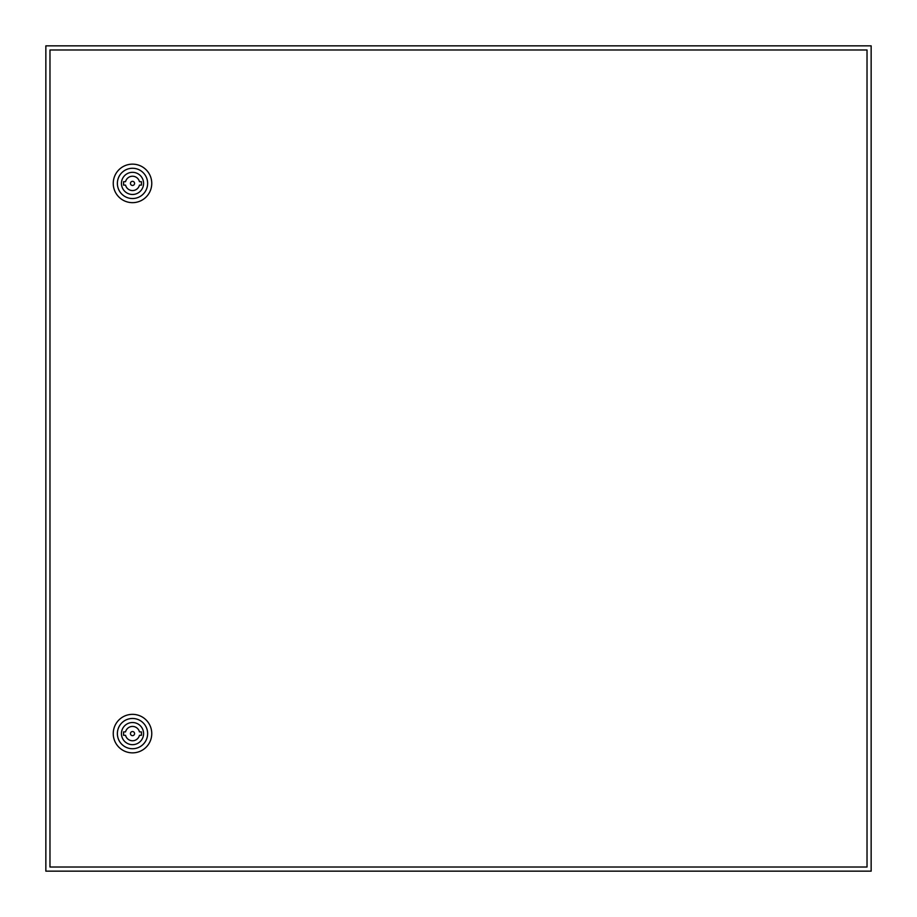 <?xml version="1.0" encoding="UTF-8"?>
<svg xmlns="http://www.w3.org/2000/svg" width="917" height="917" viewBox="0 0 917 917"><rect width="100%" height="100%" fill="white"/><g stroke="black" fill="none" stroke-linecap="round" stroke-linejoin="round"><path stroke-width="1.38" d="M45.85 45.85L45.85 871.15L871.15 871.15L871.15 45.85L45.85 45.85M134.57 733.6A2.063 2.063 0 0 0 132.506 731.537A2.063 2.063 0 0 0 130.443 733.6A2.063 2.063 0 0 0 132.506 735.663A2.063 2.063 0 0 0 134.57 733.6M113.249 733.6A19.257 19.257 0 0 1 132.506 714.343A19.257 19.257 0 0 1 151.763 733.6A19.257 19.257 0 0 1 132.506 752.857A19.257 19.257 0 0 1 113.249 733.6M117.376 733.6A15.13 15.13 0 0 1 132.506 718.469A15.13 15.13 0 0 1 147.637 733.6A15.13 15.13 0 0 1 132.506 748.731A15.13 15.13 0 0 1 117.376 733.6M143.579 733.6A11.073 11.073 0 0 1 132.506 744.673A11.073 11.073 0 0 1 121.434 733.6A11.073 11.073 0 0 1 132.506 722.527A11.073 11.073 0 0 1 143.579 733.6M139.453 731.881A7.153 7.153 0 0 0 125.56 731.881L123.566 731.881L123.566 735.319L125.56 735.319A7.153 7.153 0 0 0 139.453 735.319L141.447 735.319L141.447 731.881L139.453 731.881M134.57 183.4A2.063 2.063 0 0 0 132.506 181.337A2.063 2.063 0 0 0 130.443 183.4A2.063 2.063 0 0 0 132.506 185.463A2.063 2.063 0 0 0 134.57 183.4M113.249 183.4A19.257 19.257 0 0 1 132.506 164.143A19.257 19.257 0 0 1 151.763 183.4A19.257 19.257 0 0 1 132.506 202.657A19.257 19.257 0 0 1 113.249 183.4M117.376 183.4A15.13 15.13 0 0 1 132.506 168.27A15.13 15.13 0 0 1 147.637 183.4A15.13 15.13 0 0 1 132.506 198.53A15.13 15.13 0 0 1 117.376 183.4M143.579 183.4A11.073 11.073 0 0 1 132.506 194.473A11.073 11.073 0 0 1 121.434 183.4A11.073 11.073 0 0 1 132.506 172.327A11.073 11.073 0 0 1 143.579 183.4M139.453 181.681A7.153 7.153 0 0 0 125.56 181.681L123.566 181.681L123.566 185.119L125.56 185.119A7.153 7.153 0 0 0 139.453 185.119L141.447 185.119L141.447 181.681L139.453 181.681M49.977 49.977L49.977 867.024L867.024 867.024L867.024 49.977L49.977 49.977"/></g></svg>
